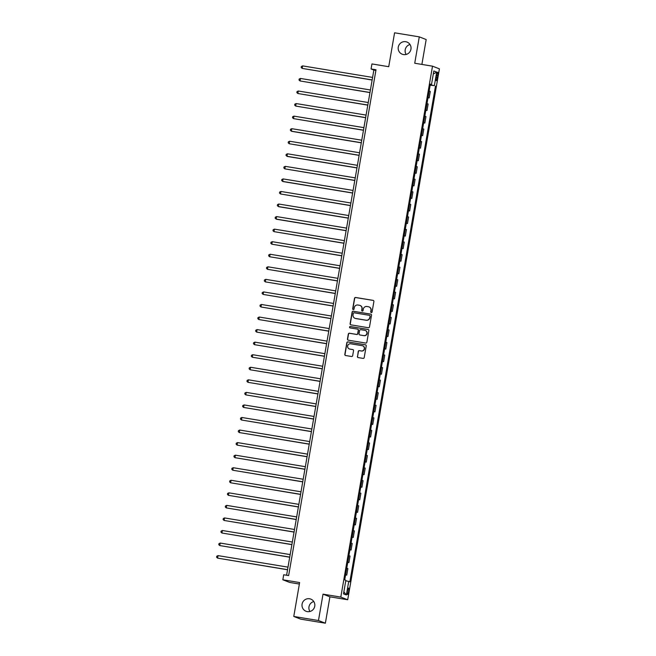 <?xml version="1.0" encoding="UTF-8"?>
<svg xmlns="http://www.w3.org/2000/svg" width="656" height="656" viewBox="0 0 656 656"><rect width="100%" height="100%" fill="white"/><g stroke="black" fill="none" stroke-linecap="round" stroke-linejoin="round"><path stroke-width="0.98" d="M371.288 312.568A0.697 0.689 -68.8 0 0 372.083 311.985L373.895 301.514A1 0.984 -68.8 0 0 373.092 300.366L355.642 297.488A1 0.984 -68.8 0 0 354.502 298.316L352.69 308.787A0.697 0.689 -68.8 0 0 353.248 309.591A0.697 0.689 -68.8 0 0 354.043 309.017L354.281 307.656A3.206 3.141 -68.8 0 1 357.93 305.015L359.381 305.253A3.206 3.141 -68.8 0 1 361.94 308.919L361.71 310.28A0.697 0.689 -68.8 0 0 362.268 311.083A0.697 0.689 -68.8 0 0 363.063 310.501L363.301 309.148A3.206 3.141 -68.8 0 1 366.95 306.5L368.401 306.737A3.206 3.141 -68.8 0 1 370.96 310.411L370.73 311.764A0.697 0.689 -68.8 0 0 371.288 312.568M309.534 598.756A6.527 6.404 -68.8 0 0 306.057 611.269A6.527 6.404 -68.8 0 0 314.601 606.866A6.527 6.404 -68.8 0 0 309.534 598.756M313.798 601.544A6.527 6.404 -68.8 0 0 309.944 611.49M405.744 41.713A6.527 6.404 -68.8 0 0 402.276 54.235A6.527 6.404 -68.8 0 0 410.812 49.831A6.527 6.404 -68.8 0 0 405.744 41.713M410.008 44.51A6.527 6.404 -68.8 0 0 406.162 54.456M348.623 591.54A3.264 0.623 99.4 0 0 348.557 588.088A3.264 0.623 99.4 0 0 347.434 591.081A3.264 0.623 99.4 0 0 347.5 594.533A3.264 0.623 99.4 0 0 348.623 591.54M357.372 356.438A1 0.984 -68.8 0 0 358.176 357.586L363.071 358.397A1 0.984 -68.8 0 0 364.211 357.569L366.22 345.933A1 0.984 -68.8 0 0 365.425 344.785L347.967 341.907A1 0.984 -68.8 0 0 346.827 342.735L344.818 354.371A1 0.984 -68.8 0 0 345.614 355.519L351.534 356.495A1 0.984 -68.8 0 0 352.674 355.667L353.535 350.689A1 0.984 -68.8 0 0 352.731 349.541L349.796 349.058A2.681 2.624 -68.8 0 1 347.721 345.728A2.681 2.624 -68.8 0 1 350.706 343.785L362.202 345.679A2.681 2.624 -68.8 0 1 364.277 349.008A2.681 2.624 -68.8 0 1 361.292 350.952L359.373 350.632A1 0.984 -68.8 0 0 358.233 351.46L357.561 356.511A1 0.984 -68.8 0 0 358.078 357.569M421.882 64.419L426.179 39.54L419.282 36.867L394.584 32.8L388.729 66.707L371.936 63.935L371.066 68.962L376.003 69.774L288.64 575.574L283.704 574.763L282.834 579.781L289.731 582.454L299.366 584.045M318.472 620.527L325.368 623.2L329.919 596.829L323.023 594.156L318.472 620.527L293.773 616.46L299.628 582.553L282.834 579.781M323.023 594.156L340.808 597.091L432.509 66.174L439.413 68.847L347.705 599.764L340.808 597.091M419.282 36.867L414.731 63.238L432.509 66.174M368.369 327.729A1 0.984 -68.8 0 0 369.508 326.901L371.517 315.265A1 0.984 -68.8 0 0 370.722 314.117L353.264 311.247A1 0.984 -68.8 0 0 352.124 312.067L350.115 323.703A1 0.984 -68.8 0 0 350.911 324.851L368.369 327.729M350.05 327.902A0.697 0.689 -68.8 0 1 350.509 326.598L368.254 329.525A1 0.984 -68.8 0 1 368.869 330.599L366.86 342.235A1 0.984 -68.8 0 1 365.72 343.063L348.262 340.185A1 0.984 -68.8 0 1 347.467 339.037L348.328 334.06A1 0.984 -68.8 0 1 349.468 333.232L356.544 334.396A1 0.984 -68.8 0 0 357.684 333.576L358.258 330.271A1 0.984 -68.8 0 0 357.454 329.123L350.083 327.91A0.697 0.689 -68.8 0 1 349.541 327.041A0.697 0.689 -68.8 0 1 350.32 326.532L368.073 329.451A1 0.984 -68.8 0 1 368.262 329.509L368.073 329.451M325.368 623.2L300.669 619.133L293.773 616.46M436.568 75.137L436.191 77.351A3.165 0.607 99.4 0 0 436.256 80.696A3.165 0.607 99.4 0 0 437.347 77.793L437.724 75.588A3.165 0.607 99.4 0 0 437.667 72.242A3.165 0.607 99.4 0 0 436.568 75.137M430.311 84.394L431.492 84.534L430.361 84.091L344.728 579.855L345.86 580.289L343.514 593.852L346.384 594.959L343.859 591.835M431.492 84.534L433.829 70.971L436.699 72.078L434.362 85.641L430.238 84.821M430.172 85.206L434.362 85.641M435.486 86.084L349.853 581.839L348.73 581.396L346.384 594.959M329.919 596.829L347.705 599.764M371.066 68.962L373.863 70.044L286.598 575.238M375.904 70.381L373.863 70.044M427.999 97.76L429.172 97.957L430.295 91.422L429.172 90.987M425.834 110.315L426.999 110.511L428.13 103.984L426.999 103.541M423.661 122.877L424.834 123.066L425.957 116.538L424.834 116.104M421.496 135.431L422.661 135.628L423.792 129.093L422.661 128.658M419.323 147.994L420.496 148.182L421.619 141.655L420.496 141.212M417.159 160.548L418.323 160.736L419.455 154.209L418.323 153.775M414.986 173.102L416.158 173.299L417.282 166.763L416.158 166.329M412.821 185.664L413.985 185.853L415.117 179.326L413.985 178.891M410.648 198.219L411.82 198.407L412.944 191.88L411.82 191.445M408.483 210.773L409.647 210.97L410.779 204.442L409.647 204M406.31 223.335L407.483 223.524L408.606 216.997L407.483 216.562M404.145 235.889L405.31 236.086L406.441 229.551L405.31 229.116M401.972 248.444L403.145 248.64L404.268 242.113L403.145 241.67M399.807 261.006L400.972 261.195L402.103 254.667L400.972 254.233M397.634 273.56L398.807 273.757L399.93 267.222L398.807 266.787M395.47 286.123L396.634 286.311L397.766 279.784L396.634 279.341M393.297 298.677L394.469 298.865L395.593 292.338L394.469 291.904M391.124 311.231L392.296 311.428L393.428 304.892L392.296 304.458M388.959 323.793L390.123 323.982L391.255 317.455L390.131 317.02M386.786 336.348L387.958 336.536L389.09 330.009L387.958 329.574M384.621 348.902L385.785 349.099L386.917 342.571L385.794 342.129M382.448 361.464L383.621 361.653L384.744 355.126L383.621 354.691M380.283 374.018L381.448 374.215L382.579 367.68L381.456 367.245M378.11 386.573L379.283 386.769L380.406 380.242L379.283 379.799M375.945 399.135L377.11 399.324L378.241 392.796L377.118 392.362M373.772 411.689L374.945 411.886L376.068 405.351L374.945 404.916M371.608 424.252L372.772 424.44L373.904 417.913L372.78 417.47M369.435 436.806L370.607 436.994L371.731 430.467L370.607 430.033M367.27 449.36L368.434 449.557L369.566 443.021L368.442 442.587M365.097 461.922L366.269 462.111L367.393 455.584L366.269 455.149M362.932 474.477L364.096 474.665L365.228 468.138L364.105 467.703M360.759 487.031L361.932 487.228L363.055 480.692L361.932 480.258M358.594 499.593L359.759 499.782L360.89 493.255L359.759 492.82M356.421 512.147L357.594 512.344L358.717 505.809L357.594 505.374M354.256 524.702L355.421 524.898L356.552 518.371L355.421 517.928M352.083 537.264L353.256 537.453L354.379 530.925L353.256 530.491M349.919 549.818L351.083 550.015L352.215 543.48L351.083 543.045M347.746 562.372L348.918 562.569L350.042 556.042L348.918 555.599M345.581 574.935L346.745 575.123L347.877 568.596L346.745 568.162M429.172 97.957L428.04 97.514M426.999 110.511L425.875 110.077M424.834 123.066L423.702 122.631M422.661 135.628L421.537 135.185M420.496 148.182L419.364 147.748M418.323 160.736L417.2 160.302M416.158 173.299L415.027 172.864M413.985 185.853L412.862 185.418M411.82 198.407L410.689 197.973M409.647 210.97L408.524 210.535M407.483 223.524L406.351 223.089M405.31 236.086L404.186 235.643M403.145 248.64L402.013 248.206M400.972 261.195L399.848 260.76M398.807 273.757L397.675 273.314M396.634 286.311L395.511 285.877M394.469 298.865L393.338 298.431M392.296 311.428L391.173 310.993M390.123 323.982L389 323.547M387.958 336.536L386.835 336.102M385.785 349.099L384.662 348.664M383.621 361.653L382.497 361.218M381.448 374.215L380.324 373.772M379.283 386.769L378.159 386.335M377.11 399.324L375.986 398.889M374.945 411.886L373.822 411.443M372.772 424.44L371.649 424.006M370.607 436.994L369.484 436.56M368.434 449.557L367.311 449.114M366.269 462.111L365.138 461.676M364.096 474.665L362.973 474.231M361.932 487.228L360.8 486.793M359.759 499.782L358.635 499.347M357.594 512.344L356.462 511.901M355.421 524.898L354.297 524.464M353.256 537.453L352.124 537.018M351.083 550.015L349.96 549.572M348.918 562.569L347.787 562.135M346.745 575.123L345.622 574.689M345.769 580.806L348.73 581.396M433.304 74.021L436.699 72.078M371.247 312.559A0.697 0.689 -68.8 0 1 370.911 311.838L371.148 310.477A3.206 3.141 -68.8 0 0 369.107 306.942M360.087 305.458A3.206 3.141 -68.8 0 1 362.128 308.992L361.891 310.354A0.697 0.689 -68.8 0 0 362.227 311.075M373.379 300.456A1 0.984 -68.8 0 0 373.28 300.44L355.823 297.562A1 0.984 -68.8 0 0 354.683 298.39L352.879 308.861A0.697 0.689 -68.8 0 0 353.215 309.583M371.001 314.216A1 0.984 -68.8 0 0 370.902 314.191L353.453 311.313A1 0.984 -68.8 0 0 352.313 312.141L350.296 323.777A1 0.984 -68.8 0 0 350.812 324.827M369.976 316.126A0.697 0.689 -68.8 0 0 369.41 315.323L354.092 312.797A0.697 0.689 -68.8 0 0 353.297 313.379L353.043 314.806A3.206 3.141 -68.8 0 0 355.601 318.472L366.081 320.202A3.206 3.141 -68.8 0 0 369.73 317.553L370.156 316.2A0.697 0.689 -68.8 0 0 369.64 315.405M355.085 318.34A3.206 3.141 -68.8 0 0 355.79 318.545L355.601 318.472M370.156 316.2L369.91 317.627A3.206 3.141 -68.8 0 1 366.261 320.276L355.79 318.545M357.741 329.214A1 0.984 -68.8 0 1 358.438 330.345L357.873 333.642A1 0.984 -68.8 0 1 356.733 334.47L349.648 333.305A1 0.984 -68.8 0 0 348.508 334.134L347.647 339.111A1 0.984 -68.8 0 0 348.164 340.161M363.891 335.61A2.681 2.624 -68.8 0 0 365.31 330.476A2.681 2.624 -68.8 0 0 364.802 330.337L360.751 329.665A1 0.984 -68.8 0 0 359.611 330.493L359.045 333.797A1 0.984 -68.8 0 0 359.841 334.945L364.08 335.683A2.681 2.624 -68.8 0 0 365.408 330.509M364.08 335.683L360.029 335.011M362.809 345.851A2.681 2.624 -68.8 0 1 361.472 351.026L359.562 350.706A1 0.984 -68.8 0 0 358.422 351.534L357.561 356.511M349.377 348.951A2.681 2.624 -68.8 0 0 349.984 349.131L349.796 349.058M353.018 349.632A1 0.984 -68.8 0 0 352.92 349.615L349.984 349.131M365.704 344.876A1 0.984 -68.8 0 0 365.605 344.859L348.156 341.981A1 0.984 -68.8 0 0 347.016 342.809L345.007 354.445A1 0.984 -68.8 0 0 345.523 355.495M372.592 77.416L302.629 65.887L302.195 68.404L372.141 80.032M302.629 65.887L301.358 66.486L301.178 67.494L302.195 68.404L372.157 79.934M370.419 89.979L300.464 78.449L300.03 80.959L369.968 92.586M300.464 78.449L299.185 79.04L299.013 80.048L300.03 80.959L369.984 92.488M368.254 102.533L298.291 91.004L297.857 93.513L367.803 105.149M298.291 91.004L297.02 91.602L296.84 92.603L297.857 93.513L367.819 105.042M366.081 115.087L296.127 103.558L295.692 106.075L365.63 117.703M296.127 103.558L294.847 104.156L294.675 105.165L295.692 106.075L365.646 117.604M363.916 127.649L293.954 116.12L293.519 118.629L363.465 130.257M293.954 116.12L292.683 116.711L292.502 117.719L293.519 118.629L363.481 130.159M361.743 140.204L291.781 128.674L291.354 131.184L291.813 131.364L361.292 142.819M291.781 128.674L290.51 129.273L290.337 130.273L291.354 131.184L361.308 142.713M359.578 152.766L289.616 141.237L289.181 143.746L359.127 155.374M289.616 141.237L288.345 141.827L288.164 142.836L289.181 143.746L359.144 155.275M357.405 165.32L287.443 153.791L287.016 156.3L287.476 156.481L356.954 167.928M287.443 153.791L286.172 154.39L286 155.39L287.016 156.3L356.971 167.829M355.24 177.874L285.278 166.345L284.843 168.863L354.789 180.49M285.278 166.345L284.007 166.944L283.827 167.944L284.843 168.863L354.806 180.392M353.067 190.437L283.105 178.908L282.679 181.417L283.138 181.597L352.616 193.044M283.105 178.908L281.834 179.498L281.662 180.507L282.679 181.417L352.633 192.946M350.903 202.991L280.94 191.462L280.506 193.971L350.452 205.607M280.94 191.462L279.661 192.06L279.489 193.061L280.506 193.971L350.468 205.5M348.73 215.545L278.767 204.016L278.341 206.533L278.8 206.714L348.279 218.161M278.767 204.016L277.496 204.615L277.324 205.623L278.341 206.533L348.295 218.063M346.565 228.108L276.602 216.578L276.168 219.088L276.635 219.268L346.106 230.715M276.602 216.578L275.323 217.169L275.151 218.177L276.168 219.088L346.13 230.617M344.392 240.662L274.429 229.133L273.995 231.642L343.941 243.278M274.429 229.133L273.158 229.731L272.986 230.732L273.995 231.642L343.957 243.171M342.219 253.216L272.265 241.687L271.83 244.204L341.768 255.832M272.265 241.687L270.985 242.285L270.813 243.294L271.83 244.204L341.792 255.733M340.054 265.778L270.092 254.249L269.657 256.758L339.603 268.386M270.092 254.249L268.821 254.84L268.648 255.848L269.657 256.758L339.619 268.288M337.881 278.333L267.927 266.803L267.492 269.313L337.43 280.948M267.927 266.803L266.648 267.402L266.475 268.402L267.492 269.313L337.455 280.842M335.716 290.895L265.754 279.366L265.319 281.875L335.265 293.503M265.754 279.366L264.483 279.956L264.311 280.965L265.319 281.875L335.282 293.404M333.543 303.449L263.589 291.92L263.154 294.429L333.092 306.057M263.589 291.92L262.31 292.519L262.138 293.519L263.154 294.429L333.117 305.958M331.378 316.003L261.416 304.474L260.981 306.992L330.927 318.619M261.416 304.474L260.145 305.073L259.973 306.073L260.981 306.992L330.944 318.521M329.205 328.566L259.251 317.037L258.817 319.546L328.754 331.173M259.251 317.037L257.972 317.627L257.8 318.636L258.817 319.546L328.779 331.075M327.041 341.12L257.078 329.591L256.644 332.1L326.59 343.736M257.078 329.591L255.807 330.189L255.635 331.19L256.644 332.1L326.606 343.629M324.868 353.674L254.913 342.145L254.479 344.662L324.417 356.29M254.913 342.145L253.634 342.744L253.462 343.752L254.479 344.662L324.433 356.192M322.703 366.237L252.74 354.707L252.306 357.217L322.252 368.844M252.74 354.707L251.469 355.298L251.297 356.306L252.306 357.217L322.268 368.746M320.53 378.791L250.576 367.262L250.141 369.771L320.079 381.407M250.576 367.262L249.296 367.86L249.124 368.861L250.141 369.771L320.095 381.3M318.365 391.345L248.403 379.816L247.968 382.333L317.914 393.961M248.403 379.816L247.132 380.414L246.959 381.423L247.968 382.333L317.93 393.862M316.192 403.907L246.238 392.378L245.803 394.887L315.741 406.515M246.238 392.378L244.959 392.969L244.786 393.977L245.803 394.887L315.757 406.417M314.027 416.462L244.065 404.932L243.63 407.442L313.576 419.077M244.065 404.932L242.794 405.531L242.622 406.531L243.63 407.442L313.593 418.971M311.854 429.016L241.9 417.487L241.465 420.004L311.403 431.632M241.9 417.487L240.621 418.085L240.449 419.094L241.465 420.004L311.42 431.533M309.689 441.578L239.727 430.049L239.292 432.558L309.238 444.186M239.727 430.049L238.456 430.648L238.284 431.648L239.292 432.558L309.255 444.087M307.516 454.132L237.562 442.603L237.128 445.112L307.065 456.748M237.562 442.603L236.283 443.202L236.111 444.202L237.128 445.112L307.082 456.642M305.352 466.695L235.389 455.166L234.955 457.675L304.901 469.302M235.389 455.166L234.118 455.756L233.946 456.765L234.955 457.675L304.917 469.204M303.179 479.249L233.224 467.72L232.79 470.229L302.728 481.865M233.224 467.72L231.945 468.318L231.773 469.319L232.79 470.229L302.744 481.758M301.014 491.803L231.051 480.274L230.617 482.791L300.563 494.419M231.051 480.274L229.78 480.873L229.608 481.873L230.617 482.791L300.579 494.321M298.841 504.366L228.887 492.836L228.452 495.346L298.39 506.973M228.887 492.836L227.607 493.427L227.435 494.435L228.452 495.346L298.406 506.875M296.676 516.92L226.714 505.391L226.279 507.9L296.225 519.536M226.714 505.391L225.443 505.989L225.27 506.99L226.279 507.9L296.241 519.429M294.503 529.474L224.549 517.945L224.114 520.462L294.052 532.09M224.549 517.945L223.27 518.543L223.097 519.552L224.114 520.462L294.068 531.991M292.338 542.036L222.376 530.507L221.941 533.016L291.887 544.644M222.376 530.507L221.105 531.098L220.924 532.106L221.941 533.016L291.904 544.546M290.165 554.591L220.211 543.061L219.776 545.571L289.714 557.206M220.211 543.061L218.932 543.66L218.76 544.66L219.776 545.571L289.731 557.1M288 567.145L218.038 555.616L217.603 558.133L287.549 569.761M218.038 555.616L216.767 556.214L216.587 557.223L217.603 558.133L287.566 569.662M436.527 75.391L437.724 75.588M436.15 77.597L437.347 77.793"/></g></svg>
